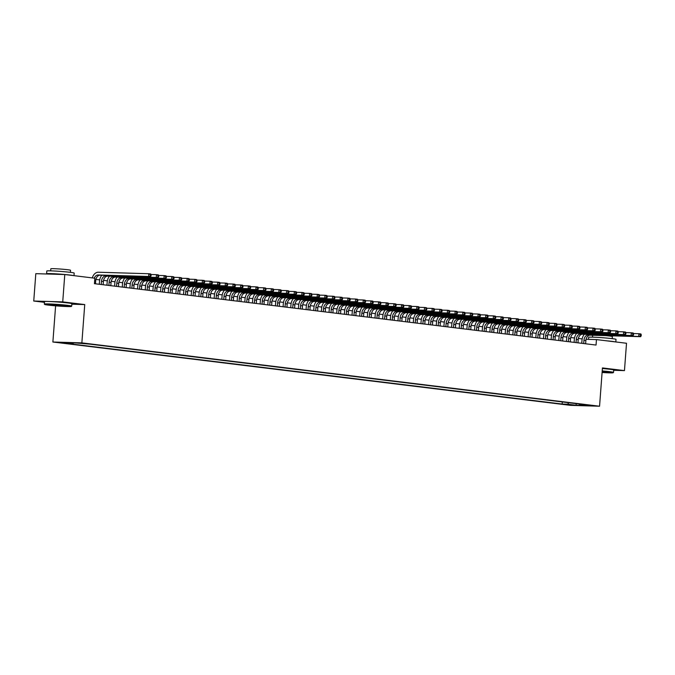 <?xml version="1.0" encoding="UTF-8"?>
<svg xmlns="http://www.w3.org/2000/svg" width="675" height="675" viewBox="0 0 675 675"><rect width="100%" height="100%" fill="white"/><g stroke="black" fill="none" stroke-linecap="round" stroke-linejoin="round"><path stroke-width="1.01" d="M591.477 405.413L585.47 405.076L591.477 405.413M52.886 342.014L570.586 405.363L599.56 406.223L81.861 342.875L52.886 342.014L55.612 305.834M71.845 304.197L84.738 304.577L62.724 301.885L33.75 301.025L44.449 302.332M33.75 301.025L35.809 273.67L64.783 274.531L62.724 301.885M64.783 274.531L94.838 278.21L94.433 283.677L596.042 345.06L596.455 339.584L586.06 339.28M80.258 343.313L87.767 343.853L80.274 343.094M579.192 404.013L579.538 404.561L585.023 404.722L90.298 344.191L76.393 342.993L64.488 342.638L72.908 343.676L67.433 343.507L562.157 404.047L567.633 404.207L568.822 402.739M579.538 404.561L587.959 405.591L576.062 405.236L567.633 404.207M613.685 370.297L624.459 370.617L626.518 343.263L596.455 339.584M624.459 370.617L602.438 367.926L599.56 406.223M84.738 304.577L81.861 342.875M582.171 338.926L578.374 338.462M574.509 337.989L570.721 337.525M566.848 337.053L563.06 336.589M559.195 336.116L555.398 335.652M551.534 335.18L547.746 334.716M543.873 334.243L540.084 333.779M536.22 333.307L532.423 332.843M528.559 332.37L524.77 331.906M520.898 331.433L517.109 330.969M513.245 330.497L509.456 330.033M505.583 329.56L501.795 329.096M497.922 328.624L494.134 328.16M490.269 327.679L486.481 327.215M482.608 326.742L478.82 326.278M474.955 325.806L471.158 325.342M467.294 324.869L463.506 324.405M459.633 323.933L455.844 323.468M451.98 322.996L448.183 322.532M444.319 322.059L440.53 321.595M436.657 321.123L432.869 320.659M429.005 320.186L425.208 319.722M421.343 319.25L417.555 318.786M413.682 318.313L409.894 317.849M406.029 317.377L402.233 316.913M398.368 316.44L394.58 315.976M390.707 315.503L386.918 315.039M383.054 314.567L379.266 314.103M375.393 313.63L371.604 313.166M367.732 312.685L363.943 312.23M360.079 311.749L356.29 311.285M352.418 310.812L348.629 310.348M344.765 309.876L340.968 309.412M337.103 308.939L333.315 308.475M329.442 308.002L325.654 307.538M321.789 307.066L317.993 306.602M314.128 306.129L310.34 305.665M306.467 305.193L302.678 304.729M298.814 304.256L295.017 303.792M291.153 303.32L287.364 302.856M283.492 302.383L279.703 301.919M275.839 301.447L272.042 300.983M268.177 300.51L264.389 300.046M260.516 299.573L256.728 299.109M252.863 298.637L249.075 298.173M245.202 297.7L241.414 297.236M237.541 296.755L233.753 296.291M229.888 295.819L226.1 295.355M222.227 294.882L218.438 294.418M214.574 293.946L210.777 293.482M206.913 293.009L203.124 292.545M199.252 292.073L195.463 291.608M191.599 291.136L187.802 290.672M183.938 290.199L180.149 289.735M176.276 289.263L172.488 288.799M168.623 288.326L164.827 287.862M160.962 287.39L157.174 286.926M153.301 286.453L149.512 285.989M145.648 285.517L141.851 285.052M137.987 284.58L134.198 284.116M130.326 283.643L126.537 283.179M122.673 282.707L118.884 282.243M115.012 281.762L111.223 281.306M107.35 280.825L103.562 280.361M99.697 279.889L95.909 279.425M73.524 342.908L72.908 343.676M562.309 401.946L562.157 404.047M576.062 405.236L576.197 403.642M95.487 283.812L95.732 280.555A5.493 3.907 97 0 1 100.06 275.206L150.533 276.708L148.618 276.472L148.821 273.738L98.356 272.236A8.235 5.864 -83 0 0 92.289 277.898M94.314 278.142A5.493 3.907 97 0 1 98.145 274.97L148.618 276.472L151.04 275.847L151.124 274.75L150.356 274.657L150.272 275.754M150.356 274.657L148.821 273.738L150.736 273.966L151.124 274.75M150.533 276.708L151.04 275.847M67.542 305.691A13.399 0.616 -175.7 0 0 52.684 304.442A13.399 0.616 -175.7 0 0 44.634 304.433A13.399 0.616 -175.7 0 0 48.431 305.125A13.399 0.616 -175.7 0 0 62.724 306.34A13.399 0.616 -175.7 0 0 71.331 306.442A13.399 0.616 -175.7 0 0 67.542 305.691M44.634 304.433L44.331 304.079A13.728 0.633 4.3 0 1 44.322 304.054A13.728 0.633 4.3 0 1 52.861 304.104A13.728 0.633 4.3 0 1 67.804 305.37A13.728 0.633 4.3 0 1 71.702 306.113A13.728 0.633 4.3 0 1 71.685 306.138L71.331 306.442M62.767 305.547L64.665 305.893L60.64 305.893L51.317 304.889L62.767 305.547M52.549 304.822L63.45 305.64M47.377 274.016A13.728 0.633 4.3 0 1 46.6 273.746L46.803 271.004A13.728 0.633 4.3 0 1 55.35 271.063A13.728 0.633 4.3 0 1 70.284 272.329A13.728 0.633 4.3 0 1 74.191 273.063L73.997 275.662M46.6 273.746A13.728 0.633 4.3 0 1 55.148 273.797A13.728 0.633 4.3 0 1 70.082 275.062A13.728 0.633 4.3 0 1 73.524 275.602M50.676 270.861L50.828 268.777A9.889 0.456 4.3 0 1 56.978 268.819A9.889 0.456 4.3 0 1 67.736 269.73A9.889 0.456 4.3 0 1 70.546 270.262L70.386 272.337M44.322 304.054L44.499 301.641A13.728 0.633 4.3 0 1 53.047 301.7A13.728 0.633 4.3 0 1 67.981 302.965A13.728 0.633 4.3 0 1 71.888 303.699L71.702 306.113M52.886 274.177L59.619 274.379M602.1 372.49A13.399 0.616 -175.7 0 0 613.153 372.735A13.399 0.616 -175.7 0 0 609.365 371.993A13.399 0.616 -175.7 0 0 602.193 371.275M602.218 370.929A13.728 0.633 4.3 0 1 609.626 371.672A13.728 0.633 4.3 0 1 613.524 372.406A13.728 0.633 4.3 0 1 613.508 372.431L613.153 372.735M602.167 371.596L606.487 372.195L602.125 372.17M602.151 371.824L605.273 371.942M588.473 339.348L588.625 337.306A13.728 0.633 4.3 0 1 597.173 337.365A13.728 0.633 4.3 0 1 612.107 338.622A13.728 0.633 4.3 0 1 616.013 339.365L615.819 341.955M605.931 340.748A13.728 0.633 4.3 0 1 611.904 341.364A13.728 0.633 4.3 0 1 615.347 341.896M605.88 335.644A9.889 0.456 4.3 0 1 609.559 336.032A9.889 0.456 4.3 0 1 612.368 336.555L612.208 338.639M602.395 368.525A13.728 0.633 4.3 0 1 609.803 369.259A13.728 0.633 4.3 0 1 613.71 370.001L613.524 372.406M103.148 284.749L103.393 281.492A5.493 3.907 97 0 1 107.722 276.142L158.195 277.644L156.279 277.408L156.482 274.674L151.006 274.506M101.233 284.512L101.478 281.256A5.493 3.907 97 0 1 105.806 275.906L156.279 277.408L158.693 276.784L158.777 275.687L158.009 275.594L157.933 276.691M101.841 275.257A8.235 5.864 -83 0 0 99.52 281.205L99.293 284.276M158.009 275.594L156.482 274.674L158.397 274.911L158.777 275.687M158.195 277.644L158.693 276.784M110.81 285.685L111.054 282.428A5.493 3.907 97 0 1 115.383 277.079L165.847 278.581L163.932 278.345L164.143 275.611L158.659 275.442M108.894 285.449L109.139 282.201A5.493 3.907 97 0 1 113.467 276.843L163.932 278.345L166.354 277.72L166.438 276.623L165.67 276.531L165.586 277.627M109.502 276.193A8.235 5.864 -83 0 0 107.182 282.142L106.945 285.213M165.67 276.531L164.143 275.611L166.058 275.847L166.438 276.623M165.847 278.581L166.354 277.72M118.463 286.622L118.707 283.365A5.493 3.907 97 0 1 123.036 278.016L173.509 279.517L171.593 279.281L171.796 276.548L166.32 276.387M116.556 286.386L116.8 283.137A5.493 3.907 97 0 1 121.12 277.779L171.593 279.281L174.015 278.657L174.099 277.56L173.332 277.467L173.247 278.564M117.155 277.13A8.235 5.864 -83 0 0 114.834 283.078L114.607 286.149M173.332 277.467L171.796 276.548L173.711 276.784L174.099 277.56M173.509 279.517L174.015 278.657M126.124 287.558L126.368 284.302A5.493 3.907 97 0 1 130.697 278.952L181.17 280.454L179.255 280.218L179.457 277.484L173.981 277.324M124.208 287.322L124.453 284.074A5.493 3.907 97 0 1 128.782 278.716L179.255 280.218L181.668 279.593L181.752 278.497L180.984 278.404L180.908 279.501M124.816 278.066A8.235 5.864 -83 0 0 122.496 284.015L122.268 287.086M180.984 278.404L179.457 277.484L181.373 277.72L181.752 278.497M181.17 280.454L181.668 279.593M133.785 288.495L134.03 285.238A5.493 3.907 97 0 1 138.358 279.889L188.823 281.391L186.907 281.154L187.118 278.421L181.634 278.26M131.87 288.259L132.114 285.01A5.493 3.907 97 0 1 136.443 279.652L186.907 281.154L189.329 280.53L189.413 279.433L188.646 279.34L188.561 280.437M132.477 279.003A8.235 5.864 -83 0 0 130.157 284.951L129.921 288.023M188.646 279.34L187.118 278.421L189.034 278.657L189.413 279.433M188.823 281.391L189.329 280.53M141.438 289.432L141.682 286.183A5.493 3.907 97 0 1 146.011 280.825L196.484 282.327L194.569 282.091L194.771 279.357L189.295 279.197M139.523 289.195L139.767 285.947A5.493 3.907 97 0 1 144.096 280.589L194.569 282.091L196.99 281.467L197.066 280.37L196.307 280.277L196.222 281.374M140.13 279.939A8.235 5.864 -83 0 0 137.81 285.888L137.582 288.959M196.307 280.277L194.771 279.357L196.687 279.593L197.066 280.37M196.484 282.327L196.99 281.467M149.099 290.368L149.344 287.12A5.493 3.907 97 0 1 153.672 281.762L204.137 283.264L202.23 283.027L202.432 280.294L196.948 280.133M147.184 290.132L147.428 286.883A5.493 3.907 97 0 1 151.757 281.526L202.23 283.027L204.643 282.403L204.727 281.306L203.96 281.213L203.884 282.31M147.791 280.876A8.235 5.864 -83 0 0 145.471 286.824L145.243 289.896M203.96 281.213L202.432 280.294L204.348 280.53L204.727 281.306M204.137 283.264L204.643 282.403M156.76 291.305L157.005 288.056A5.493 3.907 97 0 1 161.325 282.698L211.798 284.2L209.883 283.964L210.094 281.23L204.609 281.07M154.845 291.077L155.09 287.82A5.493 3.907 97 0 1 159.418 282.462L209.883 283.964L212.304 283.34L212.389 282.243L211.621 282.15L211.537 283.247M155.453 281.812A8.235 5.864 -83 0 0 153.132 287.761L152.896 290.832M211.621 282.15L210.094 281.23L212.001 281.467L212.389 282.243M211.798 284.2L212.304 283.34M164.413 292.241L164.658 288.993A5.493 3.907 97 0 1 168.986 283.635L219.459 285.137L217.544 284.901L217.747 282.167L212.271 282.007M162.498 292.013L162.743 288.757A5.493 3.907 97 0 1 167.071 283.399L217.544 284.901L219.966 284.276L220.042 283.188L219.282 283.087L219.198 284.183M163.105 282.749A8.235 5.864 -83 0 0 160.785 288.698L160.557 291.769M219.282 283.087L217.747 282.167L219.662 282.403L220.042 283.188M219.459 285.137L219.966 284.276M172.074 293.178L172.319 289.929A5.493 3.907 97 0 1 176.648 284.572L227.112 286.073L225.197 285.837L225.408 283.103L219.923 282.943M170.159 292.95L170.404 289.693A5.493 3.907 97 0 1 174.732 284.335L225.197 285.837L227.618 285.213L227.703 284.124L226.935 284.023L226.859 285.12M170.767 283.686A8.235 5.864 -83 0 0 168.446 289.634L168.218 292.705M226.935 284.023L225.408 283.103L227.323 283.34L227.703 284.124M227.112 286.073L227.618 285.213M179.736 294.114L179.98 290.866A5.493 3.907 97 0 1 184.3 285.508L234.773 287.01L232.858 286.782L233.069 284.04L227.585 283.88M177.82 293.887L178.065 290.63A5.493 3.907 97 0 1 182.385 285.28L232.858 286.782L235.28 286.149L235.364 285.061L234.596 284.968L234.512 286.057M178.419 284.622A8.235 5.864 -83 0 0 176.107 290.571L175.871 293.65M234.596 284.968L233.069 284.04L234.976 284.276L235.364 285.061M234.773 287.01L235.28 286.149M187.388 295.059L187.633 291.802A5.493 3.907 97 0 1 191.962 286.445L242.435 287.947L240.519 287.719L240.722 284.977L235.246 284.816M185.473 294.823L185.718 291.566A5.493 3.907 97 0 1 190.046 286.217L240.519 287.719L242.941 287.086L243.017 285.998L242.257 285.905L242.173 286.993M186.081 285.567A8.235 5.864 -83 0 0 183.76 291.507L183.532 294.587M242.257 285.905L240.722 284.977L242.637 285.213L243.017 285.998M242.435 287.947L242.941 287.086M195.05 295.996L195.294 292.739A5.493 3.907 97 0 1 199.623 287.381L250.087 288.883L248.172 288.655L248.383 285.913L242.899 285.753M193.134 295.76L193.379 292.503A5.493 3.907 97 0 1 197.707 287.153L248.172 288.655L250.594 288.023L250.678 286.934L249.91 286.841L249.826 287.93M193.742 286.504A8.235 5.864 -83 0 0 191.422 292.444L191.194 295.523M249.91 286.841L248.383 285.913L250.298 286.149L250.678 286.934M250.087 288.883L250.594 288.023M202.711 296.933L202.956 293.676A5.493 3.907 97 0 1 207.276 288.318L257.749 289.82L255.833 289.592L256.036 286.858L250.56 286.689M200.796 296.696L201.04 293.439A5.493 3.907 97 0 1 205.36 288.09L255.833 289.592L258.255 288.959L258.339 287.871L257.572 287.778L257.487 288.866M201.395 287.44A8.235 5.864 -83 0 0 199.083 293.38L198.847 296.46M257.572 287.778L256.036 286.858L257.951 287.086L258.339 287.871M257.749 289.82L258.255 288.959M210.364 297.869L210.608 294.612A5.493 3.907 97 0 1 214.937 289.263L265.41 290.765L263.495 290.528L263.697 287.795L258.221 287.626M208.448 297.633L208.693 294.376A5.493 3.907 97 0 1 213.022 289.027L263.495 290.528L265.916 289.904L265.992 288.807L265.233 288.714L265.148 289.803M209.056 288.377A8.235 5.864 -83 0 0 206.736 294.317L206.508 297.397M265.233 288.714L263.697 287.795L265.613 288.023L265.992 288.807M265.41 290.765L265.916 289.904M218.025 298.806L218.27 295.549A5.493 3.907 97 0 1 222.598 290.199L273.063 291.701L271.148 291.465L271.358 288.731L265.874 288.562M216.11 298.569L216.354 295.312A5.493 3.907 97 0 1 220.683 289.963L271.148 291.465L273.569 290.841L273.653 289.744L272.886 289.651L272.801 290.748M216.717 289.313A8.235 5.864 -83 0 0 214.397 295.253L214.161 298.333M272.886 289.651L271.358 288.731L273.274 288.959L273.653 289.744M273.063 291.701L273.569 290.841M225.678 299.742L225.922 296.485A5.493 3.907 97 0 1 230.251 291.136L280.724 292.638L278.809 292.402L279.011 289.668L273.535 289.499M223.771 299.506L224.016 296.249A5.493 3.907 97 0 1 228.336 290.9L278.809 292.402L281.23 291.777L281.315 290.68L280.547 290.587L280.462 291.684M224.37 290.25A8.235 5.864 -83 0 0 222.058 296.198L221.822 299.27M280.547 290.587L279.011 289.668L280.927 289.896L281.315 290.68M280.724 292.638L281.23 291.777M233.339 300.679L233.584 297.422A5.493 3.907 97 0 1 237.912 292.073L288.385 293.574L286.47 293.338L286.673 290.604L281.197 290.436M231.424 300.442L231.668 297.194A5.493 3.907 97 0 1 235.997 291.836L286.47 293.338L288.883 292.714L288.968 291.617L288.2 291.524L288.124 292.621M232.031 291.187A8.235 5.864 -83 0 0 229.711 297.135L229.483 300.206M288.2 291.524L286.673 290.604L288.588 290.841L288.968 291.617M288.385 293.574L288.883 292.714M241 301.615L241.245 298.358A5.493 3.907 97 0 1 245.573 293.009L296.038 294.511L294.123 294.275L294.334 291.541L288.849 291.381M239.085 301.379L239.33 298.131A5.493 3.907 97 0 1 243.658 292.773L294.123 294.275L296.544 293.65L296.629 292.553L295.861 292.461L295.777 293.558M239.692 292.123A8.235 5.864 -83 0 0 237.372 298.072L237.136 301.143M295.861 292.461L294.334 291.541L296.249 291.777L296.629 292.553M296.038 294.511L296.544 293.65M248.653 302.552L248.898 299.295A5.493 3.907 97 0 1 253.226 293.946L303.699 295.448L301.784 295.211L301.987 292.477L296.511 292.317M246.746 302.316L246.991 299.067A5.493 3.907 97 0 1 251.311 293.709L301.784 295.211L304.206 294.587L304.29 293.49L303.522 293.397L303.438 294.494M247.345 293.06A8.235 5.864 -83 0 0 245.025 299.008L244.797 302.079M303.522 293.397L301.987 292.477L303.902 292.714L304.29 293.49M303.699 295.448L304.206 294.587M256.314 303.488L256.559 300.232A5.493 3.907 97 0 1 260.887 294.882L311.361 296.384L309.445 296.148L309.648 293.414L304.172 293.254M254.399 303.252L254.644 300.004A5.493 3.907 97 0 1 258.972 294.646L309.445 296.148L311.858 295.523L311.943 294.427L311.175 294.334L311.099 295.431M255.007 293.996A8.235 5.864 -83 0 0 252.686 299.945L252.458 303.016M311.175 294.334L309.648 293.414L311.563 293.65L311.943 294.427M311.361 296.384L311.858 295.523M263.976 304.425L264.22 301.177A5.493 3.907 97 0 1 268.549 295.819L319.013 297.321L317.098 297.084L317.309 294.351L311.825 294.19M262.06 304.189L262.305 300.94A5.493 3.907 97 0 1 266.633 295.582L317.098 297.084L319.52 296.46L319.604 295.363L318.836 295.27L318.752 296.367M262.668 294.933A8.235 5.864 -83 0 0 260.348 300.881L260.111 303.952M318.836 295.27L317.309 294.351L319.224 294.587L319.604 295.363M319.013 297.321L319.52 296.46M271.628 305.362L271.873 302.113A5.493 3.907 97 0 1 276.202 296.755L326.675 298.257L324.759 298.021L324.962 295.287L319.486 295.127M269.713 305.125L269.958 301.877A5.493 3.907 97 0 1 274.286 296.519L324.759 298.021L327.181 297.397L327.257 296.3L326.498 296.207L326.413 297.304M270.321 295.869A8.235 5.864 -83 0 0 268 301.818L267.773 304.889M326.498 296.207L324.962 295.287L326.877 295.523L327.257 296.3M326.675 298.257L327.181 297.397M279.29 306.298L279.534 303.05A5.493 3.907 97 0 1 283.863 297.692L334.327 299.194L332.421 298.957L332.623 296.224L327.139 296.063M277.374 306.07L277.619 302.813A5.493 3.907 97 0 1 281.948 297.456L332.421 298.957L334.834 298.333L334.918 297.236L334.15 297.143L334.074 298.24M277.982 296.806A8.235 5.864 -83 0 0 275.662 302.754L275.434 305.826M334.15 297.143L332.623 296.224L334.538 296.46L334.918 297.236M334.327 299.194L334.834 298.333M286.951 307.235L287.196 303.986A5.493 3.907 97 0 1 291.516 298.628L341.989 300.13L340.073 299.894L340.284 297.16L334.8 297M285.036 307.007L285.28 303.75A5.493 3.907 97 0 1 289.609 298.392L340.073 299.894L342.495 299.27L342.579 298.173L341.812 298.08L341.727 299.177M285.643 297.743A8.235 5.864 -83 0 0 283.323 303.691L283.087 306.762M341.812 298.08L340.284 297.16L342.191 297.397L342.579 298.173M341.989 300.13L342.495 299.27M294.604 308.171L294.848 304.923A5.493 3.907 97 0 1 299.177 299.565L349.65 301.067L347.735 300.831L347.937 298.097L342.461 297.937M292.688 307.943L292.933 304.687A5.493 3.907 97 0 1 297.262 299.329L347.735 300.831L350.156 300.206L350.232 299.118L349.473 299.017L349.388 300.113M293.296 298.679A8.235 5.864 -83 0 0 290.976 304.627L290.748 307.699M349.473 299.017L347.937 298.097L349.852 298.333L350.232 299.118M349.65 301.067L350.156 300.206M302.265 309.108L302.51 305.859A5.493 3.907 97 0 1 306.838 300.502L357.303 302.003L355.387 301.776L355.598 299.033L350.114 298.873M300.35 308.88L300.594 305.623A5.493 3.907 97 0 1 304.923 300.265L355.387 301.776L357.809 301.143L357.893 300.054L357.126 299.953L357.05 301.05M300.957 299.616A8.235 5.864 -83 0 0 298.637 305.564L298.409 308.644M357.126 299.953L355.598 299.033L357.514 299.27L357.893 300.054M357.303 302.003L357.809 301.143M309.926 310.053L310.171 306.796A5.493 3.907 97 0 1 314.491 301.438L364.964 302.94L363.049 302.712L363.26 299.97L357.775 299.81M308.011 309.817L308.256 306.56A5.493 3.907 97 0 1 312.576 301.21L363.049 302.712L365.47 302.079L365.555 300.991L364.787 300.898L364.702 301.987M308.61 300.561A8.235 5.864 -83 0 0 306.298 306.501L306.062 309.58M364.787 300.898L363.26 299.97L365.167 300.206L365.555 300.991M364.964 302.94L365.47 302.079M317.579 310.989L317.824 307.733A5.493 3.907 97 0 1 322.152 302.375L372.625 303.877L370.71 303.649L370.913 300.907L365.437 300.746M315.664 310.753L315.908 307.496A5.493 3.907 97 0 1 320.237 302.147L370.71 303.649L373.132 303.016L373.207 301.927L372.448 301.835L372.364 302.923M316.271 301.497A8.235 5.864 -83 0 0 313.951 307.437L313.723 310.517M372.448 301.835L370.913 300.907L372.828 301.143L373.207 301.927M372.625 303.877L373.132 303.016M325.24 311.926L325.485 308.669A5.493 3.907 97 0 1 329.813 303.311L380.278 304.813L378.363 304.585L378.574 301.852L373.089 301.683M323.325 311.69L323.57 308.433A5.493 3.907 97 0 1 327.898 303.083L378.363 304.585L380.784 303.952L380.869 302.864L380.101 302.771L380.017 303.86M323.933 302.434A8.235 5.864 -83 0 0 321.612 308.374L321.384 311.453M380.101 302.771L378.574 301.852L380.489 302.079L380.869 302.864M380.278 304.813L380.784 303.952M332.902 312.863L333.146 309.606A5.493 3.907 97 0 1 337.466 304.248L387.939 305.758L386.024 305.522L386.227 302.788L380.751 302.619M330.986 312.626L331.231 309.369A5.493 3.907 97 0 1 335.551 304.02L386.024 305.522L388.446 304.898L388.53 303.801L387.762 303.708L387.678 304.796M331.585 303.37A8.235 5.864 -83 0 0 329.273 309.31L329.037 312.39M387.762 303.708L386.227 302.788L388.142 303.016L388.53 303.801M387.939 305.758L388.446 304.898M340.554 313.799L340.799 310.542A5.493 3.907 97 0 1 345.127 305.193L395.601 306.695L393.685 306.458L393.888 303.725L388.412 303.556M338.639 313.563L338.884 310.306A5.493 3.907 97 0 1 343.212 304.957L393.685 306.458L396.107 305.834L396.183 304.737L395.423 304.644L395.339 305.733M339.247 304.307A8.235 5.864 -83 0 0 336.926 310.247L336.698 313.327M395.423 304.644L393.888 303.725L395.803 303.952L396.183 304.737M395.601 306.695L396.107 305.834M348.216 314.736L348.46 311.479A5.493 3.907 97 0 1 352.789 306.129L403.253 307.631L401.338 307.395L401.549 304.661L396.065 304.493M346.3 314.499L346.545 311.243A5.493 3.907 97 0 1 350.873 305.893L401.338 307.395L403.76 306.771L403.844 305.674L403.076 305.581L402.992 306.678M346.908 305.243A8.235 5.864 -83 0 0 344.587 311.192L344.36 314.263M403.076 305.581L401.549 304.661L403.464 304.889L403.844 305.674M403.253 307.631L403.76 306.771M355.868 315.672L356.113 312.415A5.493 3.907 97 0 1 360.442 307.066L410.915 308.568L408.999 308.332L409.202 305.598L403.726 305.429M353.962 315.436L354.206 312.179A5.493 3.907 97 0 1 358.526 306.83L408.999 308.332L411.421 307.707L411.505 306.61L410.738 306.517L410.653 307.614M354.561 306.18A8.235 5.864 -83 0 0 352.249 312.128L352.012 315.2M410.738 306.517L409.202 305.598L411.117 305.834L411.505 306.61M410.915 308.568L411.421 307.707M363.53 316.609L363.774 313.352A5.493 3.907 97 0 1 368.103 308.002L418.576 309.504L416.661 309.268L416.863 306.534L411.387 306.366M361.614 316.373L361.859 313.124A5.493 3.907 97 0 1 366.188 307.766L416.661 309.268L419.074 308.644L419.158 307.547L418.39 307.454L418.314 308.551M362.222 307.117A8.235 5.864 -83 0 0 359.902 313.065L359.674 316.136M418.39 307.454L416.863 306.534L418.778 306.771L419.158 307.547M418.576 309.504L419.074 308.644M371.191 317.545L371.436 314.288A5.493 3.907 97 0 1 375.764 308.939L426.229 310.441L424.313 310.205L424.524 307.471L419.04 307.311M369.276 317.309L369.52 314.061A5.493 3.907 97 0 1 373.849 308.703L424.313 310.205L426.735 309.58L426.819 308.483L426.052 308.391L425.967 309.488M369.883 308.053A8.235 5.864 -83 0 0 367.563 314.002L367.327 317.073M426.052 308.391L424.524 307.471L426.44 307.707L426.819 308.483M426.229 310.441L426.735 309.58M378.844 318.482L379.088 315.225A5.493 3.907 97 0 1 383.417 309.876L433.89 311.377L431.975 311.141L432.177 308.407L426.701 308.247M376.937 318.246L377.182 314.997A5.493 3.907 97 0 1 381.502 309.639L431.975 311.141L434.396 310.517L434.481 309.42L433.713 309.327L433.628 310.424M377.536 308.99A8.235 5.864 -83 0 0 375.216 314.938L374.988 318.009M433.713 309.327L432.177 308.407L434.093 308.644L434.481 309.42M433.89 311.377L434.396 310.517M386.505 319.418L386.75 316.162A5.493 3.907 97 0 1 391.078 310.812L441.551 312.314L439.636 312.078L439.838 309.344L434.362 309.184M384.59 319.182L384.834 315.934A5.493 3.907 97 0 1 389.163 310.576L439.636 312.078L442.049 311.453L442.133 310.357L441.366 310.264L441.29 311.361M385.197 309.926A8.235 5.864 -83 0 0 382.877 315.875L382.649 318.946M441.366 310.264L439.838 309.344L441.754 309.58L442.133 310.357M441.551 312.314L442.049 311.453M394.166 320.355L394.411 317.107A5.493 3.907 97 0 1 398.739 311.749L449.204 313.251L447.289 313.014L447.5 310.281L442.015 310.12M392.251 320.119L392.496 316.87A5.493 3.907 97 0 1 396.824 311.512L447.289 313.014L449.71 312.39L449.795 311.293L449.027 311.2L448.943 312.297M392.858 310.863A8.235 5.864 -83 0 0 390.538 316.811L390.302 319.882M449.027 311.2L447.5 310.281L449.415 310.517L449.795 311.293M449.204 313.251L449.71 312.39M401.819 321.292L402.064 318.043A5.493 3.907 97 0 1 406.392 312.685L456.865 314.187L454.95 313.951L455.153 311.217L449.677 311.057M399.904 321.055L400.148 317.807A5.493 3.907 97 0 1 404.477 312.449L454.95 313.951L457.372 313.327L457.447 312.23L456.688 312.137L456.604 313.234M400.511 311.799A8.235 5.864 -83 0 0 398.191 317.748L397.963 320.819M456.688 312.137L455.153 311.217L457.068 311.453L457.447 312.23M456.865 314.187L457.372 313.327M409.48 322.228L409.725 318.98A5.493 3.907 97 0 1 414.053 313.622L464.518 315.124L462.611 314.887L462.814 312.154L457.329 311.993M407.565 322L407.81 318.743A5.493 3.907 97 0 1 412.138 313.386L462.611 314.887L465.024 314.263L465.109 313.166L464.341 313.073L464.265 314.17M408.173 312.736A8.235 5.864 -83 0 0 405.852 318.684L405.624 321.756M464.341 313.073L462.814 312.154L464.729 312.39L465.109 313.166M464.518 315.124L465.024 314.263M417.142 323.165L417.386 319.916A5.493 3.907 97 0 1 421.706 314.558L472.179 316.06L470.264 315.824L470.475 313.09L464.991 312.93M415.226 322.937L415.471 319.68A5.493 3.907 97 0 1 419.799 314.322L470.264 315.824L472.686 315.2L472.77 314.111L472.002 314.01L471.918 315.107M415.834 313.673A8.235 5.864 -83 0 0 413.513 319.621L413.277 322.692M472.002 314.01L470.475 313.09L472.382 313.327L472.77 314.111M472.179 316.06L472.686 315.2M424.794 324.101L425.039 320.853A5.493 3.907 97 0 1 429.368 315.495L479.841 316.997L477.925 316.761L478.128 314.027L472.652 313.867M422.879 323.873L423.124 320.617A5.493 3.907 97 0 1 427.452 315.259L477.925 316.761L480.347 316.136L480.423 315.048L479.663 314.947L479.579 316.043M423.487 314.609A8.235 5.864 -83 0 0 421.166 320.558L420.938 323.629M479.663 314.947L478.128 314.027L480.043 314.263L480.423 315.048M479.841 316.997L480.347 316.136M432.456 325.038L432.7 321.789A5.493 3.907 97 0 1 437.029 316.432L487.493 317.933L485.578 317.706L485.789 314.963L480.305 314.803M430.54 324.81L430.785 321.553A5.493 3.907 97 0 1 435.113 316.204L485.578 317.706L488 317.073L488.084 315.984L487.316 315.892L487.24 316.98M431.148 315.546A8.235 5.864 -83 0 0 428.827 321.494L428.6 324.574M487.316 315.892L485.789 314.963L487.704 315.2L488.084 315.984M487.493 317.933L488 317.073M440.117 325.983L440.362 322.726A5.493 3.907 97 0 1 444.682 317.368L495.155 318.87L493.239 318.642L493.45 315.9L487.966 315.74M438.202 325.747L438.446 322.49A5.493 3.907 97 0 1 442.766 317.14L493.239 318.642L495.661 318.009L495.745 316.921L494.977 316.828L494.893 317.917M438.801 316.491A8.235 5.864 -83 0 0 436.489 322.431L436.252 325.51M494.977 316.828L493.45 315.9L495.357 316.136L495.745 316.921M495.155 318.87L495.661 318.009M447.77 326.919L448.014 323.663A5.493 3.907 97 0 1 452.343 318.305L502.816 319.807L500.901 319.579L501.103 316.837L495.627 316.676M445.854 326.683L446.099 323.426A5.493 3.907 97 0 1 450.428 318.077L500.901 319.579L503.322 318.946L503.398 317.858L502.639 317.765L502.554 318.853M446.462 317.427A8.235 5.864 -83 0 0 444.142 323.367L443.914 326.447M502.639 317.765L501.103 316.837L503.018 317.073L503.398 317.858M502.816 319.807L503.322 318.946M455.431 327.856L455.676 324.599A5.493 3.907 97 0 1 460.004 319.241L510.469 320.743L508.553 320.515L508.764 317.782L503.28 317.613M453.516 327.62L453.76 324.363A5.493 3.907 97 0 1 458.089 319.013L508.553 320.515L510.975 319.882L511.059 318.794L510.292 318.701L510.207 319.79M454.123 318.364A8.235 5.864 -83 0 0 451.803 324.304L451.575 327.383M510.292 318.701L508.764 317.782L510.68 318.009L511.059 318.794M510.469 320.743L510.975 319.882M463.092 328.793L463.337 325.536A5.493 3.907 97 0 1 467.657 320.186L518.13 321.688L516.215 321.452L516.417 318.718L510.941 318.549M461.177 328.556L461.422 325.299A5.493 3.907 97 0 1 465.742 319.95L516.215 321.452L518.636 320.827L518.721 319.731L517.953 319.638L517.868 320.726M461.776 319.3A8.235 5.864 -83 0 0 459.464 325.24L459.228 328.32M517.953 319.638L516.417 318.718L518.333 318.946L518.721 319.731M518.13 321.688L518.636 320.827M470.745 329.729L470.99 326.472A5.493 3.907 97 0 1 475.318 321.123L525.791 322.625L523.876 322.388L524.078 319.655L518.602 319.486M468.83 329.493L469.074 326.236A5.493 3.907 97 0 1 473.403 320.887L523.876 322.388L526.298 321.764L526.373 320.667L525.614 320.574L525.53 321.671M469.437 320.237A8.235 5.864 -83 0 0 467.117 326.177L466.889 329.257M525.614 320.574L524.078 319.655L525.994 319.882L526.373 320.667M525.791 322.625L526.298 321.764M478.406 330.666L478.651 327.409A5.493 3.907 97 0 1 482.979 322.059L533.444 323.561L531.529 323.325L531.74 320.591L526.255 320.423M476.491 330.429L476.736 327.173A5.493 3.907 97 0 1 481.064 321.823L531.529 323.325L533.95 322.701L534.035 321.604L533.267 321.511L533.183 322.608M477.098 321.173A8.235 5.864 -83 0 0 474.778 327.122L474.55 330.193M533.267 321.511L531.74 320.591L533.655 320.819L534.035 321.604M533.444 323.561L533.95 322.701M486.059 331.602L486.304 328.345A5.493 3.907 97 0 1 490.632 322.996L541.105 324.498L539.19 324.262L539.392 321.528L533.917 321.359M484.152 331.366L484.397 328.118A5.493 3.907 97 0 1 488.717 322.76L539.19 324.262L541.612 323.637L541.696 322.54L540.928 322.448L540.844 323.544M484.751 322.11A8.235 5.864 -83 0 0 482.439 328.058L482.203 331.13M540.928 322.448L539.392 321.528L541.308 321.764L541.696 322.54M541.105 324.498L541.612 323.637M493.72 332.539L493.965 329.282A5.493 3.907 97 0 1 498.293 323.933L548.767 325.434L546.851 325.198L547.054 322.464L541.578 322.304M491.805 332.302L492.05 329.054A5.493 3.907 97 0 1 496.378 323.696L546.851 325.198L549.264 324.574L549.349 323.477L548.581 323.384L548.505 324.481M492.413 323.047A8.235 5.864 -83 0 0 490.092 328.995L489.864 332.066M548.581 323.384L547.054 322.464L548.969 322.701L549.349 323.477M548.767 325.434L549.264 324.574M501.382 333.475L501.626 330.218A5.493 3.907 97 0 1 505.955 324.869L556.419 326.371L554.504 326.135L554.715 323.401L549.231 323.241M499.466 333.239L499.711 329.991A5.493 3.907 97 0 1 504.039 324.633L554.504 326.135L556.926 325.51L557.01 324.413L556.242 324.321L556.158 325.418M500.074 323.983A8.235 5.864 -83 0 0 497.753 329.932L497.517 333.003M556.242 324.321L554.715 323.401L556.63 323.637L557.01 324.413M556.419 326.371L556.926 325.51M509.034 334.412L509.279 331.155A5.493 3.907 97 0 1 513.608 325.806L564.081 327.308L562.165 327.071L562.368 324.337L556.892 324.177M507.127 334.176L507.372 330.927A5.493 3.907 97 0 1 511.692 325.569L562.165 327.071L564.587 326.447L564.671 325.35L563.903 325.257L563.819 326.354M507.727 324.92A8.235 5.864 -83 0 0 505.406 330.868L505.178 333.939M563.903 325.257L562.368 324.337L564.283 324.574L564.671 325.35M564.081 327.308L564.587 326.447M516.696 335.348L516.94 332.1A5.493 3.907 97 0 1 521.269 326.742L571.742 328.244L569.827 328.008L570.029 325.274L564.553 325.114M514.78 335.112L515.025 331.864A5.493 3.907 97 0 1 519.353 326.506L569.827 328.008L572.24 327.383L572.324 326.287L571.556 326.194L571.48 327.291M515.388 325.856A8.235 5.864 -83 0 0 513.067 331.805L512.84 334.876M571.556 326.194L570.029 325.274L571.944 325.51L572.324 326.287M571.742 328.244L572.24 327.383M524.357 336.285L524.602 333.037A5.493 3.907 97 0 1 528.93 327.679L579.395 329.181L577.479 328.944L577.69 326.211L572.206 326.05M522.442 336.049L522.686 332.8A5.493 3.907 97 0 1 527.015 327.442L577.479 328.944L579.901 328.32L579.985 327.223L579.217 327.13L579.133 328.227M523.049 326.793A8.235 5.864 -83 0 0 520.729 332.741L520.492 335.812M579.217 327.13L577.69 326.211L579.606 326.447L579.985 327.223M579.395 329.181L579.901 328.32M532.01 337.222L532.254 333.973A5.493 3.907 97 0 1 536.583 328.615L587.056 330.117L585.141 329.881L585.343 327.147L579.867 326.987M530.094 336.994L530.339 333.737A5.493 3.907 97 0 1 534.667 328.379L585.141 329.881L587.562 329.257L587.638 328.16L586.879 328.067L586.794 329.164M530.702 327.729A8.235 5.864 -83 0 0 528.382 333.678L528.154 336.749M586.879 328.067L585.343 327.147L587.258 327.383L587.638 328.16M587.056 330.117L587.562 329.257M539.671 338.158L539.916 334.91A5.493 3.907 97 0 1 544.244 329.552L594.709 331.054L592.802 330.817L593.004 328.084L587.52 327.923M537.756 337.93L538 334.673A5.493 3.907 97 0 1 542.329 329.316L592.802 330.817L595.215 330.193L595.299 329.096L594.532 329.003L594.456 330.1M538.363 328.666A8.235 5.864 -83 0 0 536.043 334.614L535.815 337.686M594.532 329.003L593.004 328.084L594.92 328.32L595.299 329.096M594.709 331.054L595.215 330.193M547.332 339.095L547.577 335.846A5.493 3.907 97 0 1 551.897 330.488L602.37 331.99L600.455 331.754L600.666 329.02L595.181 328.86M545.417 338.867L545.662 335.61A5.493 3.907 97 0 1 549.99 330.252L600.455 331.754L602.876 331.13L602.961 330.041L602.193 329.94L602.108 331.037M546.024 329.602A8.235 5.864 -83 0 0 543.704 335.551L543.468 338.622M602.193 329.94L600.666 329.02L602.572 329.257L602.961 330.041M602.37 331.99L602.876 331.13M554.985 340.031L555.23 336.783A5.493 3.907 97 0 1 559.558 331.425L610.031 332.927L608.116 332.699L608.318 329.957L602.842 329.797M553.07 339.803L553.314 336.547A5.493 3.907 97 0 1 557.643 331.189L608.116 332.699L610.538 332.066L610.613 330.978L609.854 330.877L609.77 331.973M553.677 330.539A8.235 5.864 -83 0 0 551.357 336.488L551.129 339.567M609.854 330.877L608.318 329.957L610.234 330.193L610.613 330.978M610.031 332.927L610.538 332.066M562.646 340.976L562.891 337.719A5.493 3.907 97 0 1 567.219 332.362L617.684 333.863L615.777 333.636L615.98 330.893L610.495 330.733M560.731 340.74L560.976 337.483A5.493 3.907 97 0 1 565.304 332.134L615.777 333.636L618.19 333.003L618.275 331.914L617.507 331.822L617.431 332.91M561.338 331.484A8.235 5.864 -83 0 0 559.018 337.424L558.79 340.504M617.507 331.822L615.98 330.893L617.895 331.13L618.275 331.914M617.684 333.863L618.19 333.003M570.308 341.913L570.552 338.656A5.493 3.907 97 0 1 574.872 333.298L625.345 334.8L623.43 334.572L623.641 331.83L618.157 331.67M568.392 341.677L568.637 338.42A5.493 3.907 97 0 1 572.965 333.07L623.43 334.572L625.852 333.939L625.936 332.851L625.168 332.758L625.084 333.847M568.991 332.421A8.235 5.864 -83 0 0 566.679 338.361L566.443 341.44M625.168 332.758L623.641 331.83L625.548 332.066L625.936 332.851M625.345 334.8L625.852 333.939M577.96 342.849L578.205 339.593A5.493 3.907 97 0 1 582.533 334.235L633.007 335.737L631.091 335.509L631.294 332.775L625.818 332.606M576.045 342.613L576.29 339.356A5.493 3.907 97 0 1 580.618 334.007L631.091 335.509L633.513 334.876L633.589 333.788L632.829 333.695L632.745 334.783M576.653 333.357A8.235 5.864 -83 0 0 574.332 339.297L574.104 342.377M632.829 333.695L631.294 332.775L633.209 333.003L633.589 333.788M633.007 335.737L633.513 334.876M585.622 343.786L585.866 340.529A5.493 3.907 97 0 1 590.195 335.171L640.659 336.682L638.744 336.445L638.955 333.712L633.471 333.543M583.706 343.55L583.951 340.293A5.493 3.907 97 0 1 588.279 334.943L638.744 336.445L641.166 335.821L641.25 334.724L640.482 334.631L640.398 335.72M584.314 334.294A8.235 5.864 -83 0 0 581.993 340.234L581.766 343.313M640.482 334.631L638.955 333.712L640.87 333.939L641.25 334.724M640.659 336.682L641.166 335.821M94.677 280.429L95.732 280.555M98.145 274.97L100.06 275.206M101.478 281.256L103.393 281.492M105.806 275.906L107.722 276.142M109.139 282.201L111.054 282.428M113.467 276.843L115.383 277.079M116.8 283.137L118.707 283.365M121.12 277.779L123.036 278.016M124.453 284.074L126.368 284.302M128.782 278.716L130.697 278.952M132.114 285.01L134.03 285.238M136.443 279.652L138.358 279.889M139.767 285.947L141.682 286.183M144.096 280.589L146.011 280.825M147.428 286.883L149.344 287.12M151.757 281.526L153.672 281.762M155.09 287.82L157.005 288.056M159.418 282.462L161.325 282.698M162.743 288.757L164.658 288.993M167.071 283.399L168.986 283.635M170.404 289.693L172.319 289.929M174.732 284.335L176.648 284.572M178.065 290.63L179.98 290.866M182.385 285.28L184.3 285.508M185.718 291.566L187.633 291.802M190.046 286.217L191.962 286.445M193.379 292.503L195.294 292.739M197.707 287.153L199.623 287.381M201.04 293.439L202.956 293.676M205.36 288.09L207.276 288.318M208.693 294.376L210.608 294.612M213.022 289.027L214.937 289.263M216.354 295.312L218.27 295.549M220.683 289.963L222.598 290.199M224.016 296.249L225.922 296.485M228.336 290.9L230.251 291.136M231.668 297.194L233.584 297.422M235.997 291.836L237.912 292.073M239.33 298.131L241.245 298.358M243.658 292.773L245.573 293.009M246.991 299.067L248.898 299.295M251.311 293.709L253.226 293.946M254.644 300.004L256.559 300.232M258.972 294.646L260.887 294.882M262.305 300.94L264.22 301.177M266.633 295.582L268.549 295.819M269.958 301.877L271.873 302.113M274.286 296.519L276.202 296.755M277.619 302.813L279.534 303.05M281.948 297.456L283.863 297.692M285.28 303.75L287.196 303.986M289.609 298.392L291.516 298.628M292.933 304.687L294.848 304.923M297.262 299.329L299.177 299.565M300.594 305.623L302.51 305.859M304.923 300.265L306.838 300.502M308.256 306.56L310.171 306.796M312.576 301.21L314.491 301.438M315.908 307.496L317.824 307.733M320.237 302.147L322.152 302.375M323.57 308.433L325.485 308.669M327.898 303.083L329.813 303.311M331.231 309.369L333.146 309.606M335.551 304.02L337.466 304.248M338.884 310.306L340.799 310.542M343.212 304.957L345.127 305.193M346.545 311.243L348.46 311.479M350.873 305.893L352.789 306.129M354.206 312.179L356.113 312.415M358.526 306.83L360.442 307.066M361.859 313.124L363.774 313.352M366.188 307.766L368.103 308.002M369.52 314.061L371.436 314.288M373.849 308.703L375.764 308.939M377.182 314.997L379.088 315.225M381.502 309.639L383.417 309.876M384.834 315.934L386.75 316.162M389.163 310.576L391.078 310.812M392.496 316.87L394.411 317.107M396.824 311.512L398.739 311.749M400.148 317.807L402.064 318.043M404.477 312.449L406.392 312.685M407.81 318.743L409.725 318.98M412.138 313.386L414.053 313.622M415.471 319.68L417.386 319.916M419.799 314.322L421.706 314.558M423.124 320.617L425.039 320.853M427.452 315.259L429.368 315.495M430.785 321.553L432.7 321.789M435.113 316.204L437.029 316.432M438.446 322.49L440.362 322.726M442.766 317.14L444.682 317.368M446.099 323.426L448.014 323.663M450.428 318.077L452.343 318.305M453.76 324.363L455.676 324.599M458.089 319.013L460.004 319.241M461.422 325.299L463.337 325.536M465.742 319.95L467.657 320.186M469.074 326.236L470.99 326.472M473.403 320.887L475.318 321.123M476.736 327.173L478.651 327.409M481.064 321.823L482.979 322.059M484.397 328.118L486.304 328.345M488.717 322.76L490.632 322.996M492.05 329.054L493.965 329.282M496.378 323.696L498.293 323.933M499.711 329.991L501.626 330.218M504.039 324.633L505.955 324.869M507.372 330.927L509.279 331.155M511.692 325.569L513.608 325.806M515.025 331.864L516.94 332.1M519.353 326.506L521.269 326.742M522.686 332.8L524.602 333.037M527.015 327.442L528.93 327.679M530.339 333.737L532.254 333.973M534.667 328.379L536.583 328.615M538 334.673L539.916 334.91M542.329 329.316L544.244 329.552M545.662 335.61L547.577 335.846M549.99 330.252L551.897 330.488M553.314 336.547L555.23 336.783M557.643 331.189L559.558 331.425M560.976 337.483L562.891 337.719M565.304 332.134L567.219 332.362M568.637 338.42L570.552 338.656M572.965 333.07L574.872 333.298M576.29 339.356L578.205 339.593M580.618 334.007L582.533 334.235M583.951 340.293L585.866 340.529M588.279 334.943L590.195 335.171M592.498 337.154L592.642 335.247"/></g></svg>
